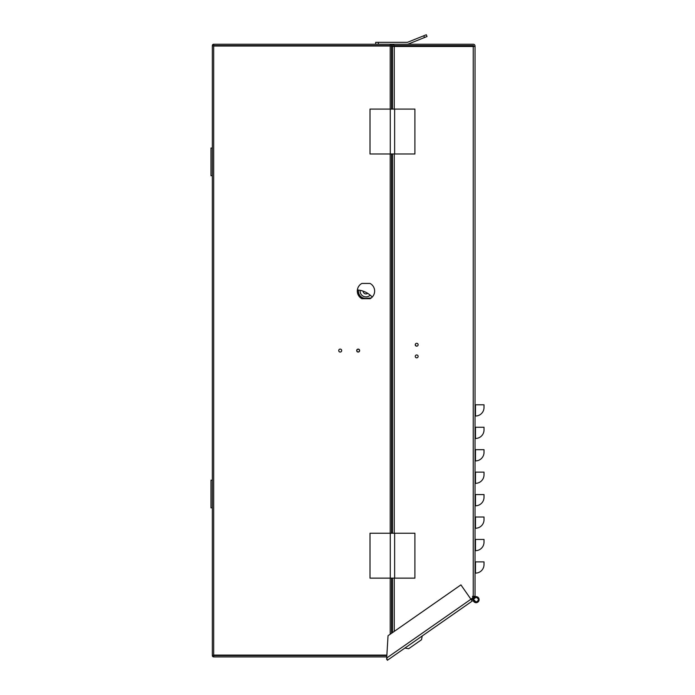 <?xml version="1.0" encoding="UTF-8"?>
<svg xmlns="http://www.w3.org/2000/svg" width="695" height="695" viewBox="0 0 695 695"><rect width="100%" height="100%" fill="white"/><g stroke="black" fill="none" stroke-linecap="round" stroke-linejoin="round"><path stroke-width="1.04" d="M475.041 586.901L475.041 46.026A1.798 1.798 0 0 0 473.243 44.237L393.796 44.237L393.796 45.583L473.243 45.583A0.452 0.452 0 0 1 473.695 46.026L473.695 46.478L473.243 46.026L394.247 46.026L394.247 46.478L473.243 46.478L473.243 596.31L475.041 596.31L475.041 589.777M416.687 354.971A1.433 1.433 0 0 1 418.129 356.405A1.433 1.433 0 0 1 416.687 357.838A1.433 1.433 0 0 1 415.254 356.405A1.433 1.433 0 0 1 416.687 354.971M416.687 343.295A1.433 1.433 0 0 1 418.129 344.737A1.433 1.433 0 0 1 416.687 346.171A1.433 1.433 0 0 1 415.254 344.737A1.433 1.433 0 0 1 416.687 343.295M472.574 596.31L472.574 596.988L472.574 596.31L473.243 596.31M473.243 46.478L475.041 46.478L475.041 596.31M482.669 449.682L475.041 449.682M482.669 517.01L475.041 517.01M484.015 449.682L475.484 449.682L475.484 460.907A8.531 8.531 -45 0 0 484.015 452.376L484.015 449.682M475.041 460.907L475.484 460.907M475.041 505.786L475.484 505.786A8.531 8.531 -44.4 0 0 484.015 497.264L484.015 494.571L475.041 494.571M475.041 550.675L475.484 550.675A8.531 8.531 -44.5 0 0 484.015 542.143L484.015 539.45L475.041 539.45M475.041 573.114L475.484 573.114A8.531 8.531 -44.4 0 0 484.015 564.592L484.015 561.899L475.041 561.899M475.041 528.235L475.484 528.235A8.531 8.531 -44.5 0 0 484.015 519.704L484.015 517.01L475.484 517.01L475.484 528.235M475.041 483.346L475.484 483.346A8.531 8.531 -44.5 0 0 484.015 474.824L484.015 472.131L475.041 472.131M475.041 416.018L475.484 416.018L475.484 404.803L475.041 404.803M475.041 438.467L475.484 438.467A8.531 8.531 -44.5 0 0 484.015 429.936L484.015 427.243L475.041 427.243M484.015 407.305L484.015 404.803L484.015 407.496L484.015 404.803L484.015 407.496L484.015 404.803L475.484 404.803M472.574 596.988L473.695 597.231L470.88 599.159M392.449 109.089L392.449 46.478L394.247 46.478L394.247 109.089M393.796 44.289A1.798 1.798 0 0 0 392.449 46.026L392.449 67.128M401.432 46.478L393.796 46.478L393.796 46.026A0.452 0.452 0 0 1 394.247 45.583M392.901 44.237L392.901 44.845M484.015 472.131L484.015 474.824L484.015 472.131M484.015 517.01L484.015 519.704L484.015 517.01M484.015 539.45L484.015 542.143L484.015 539.45M484.015 561.899L484.015 564.592L484.015 561.899M484.015 407.496A8.531 8.531 0 0 1 475.484 416.018A8.531 8.531 0 0 0 484.015 407.496M392.449 153.977L392.449 533.247M392.449 578.136L392.449 632.65M392.449 363.137L392.449 336.206M476.075 597.405A2.241 2.241 0 0 1 478.316 599.646A2.241 2.241 0 0 1 476.075 601.896A2.241 2.241 0 0 1 473.825 599.646A2.241 2.241 0 0 1 476.075 597.405M473.695 596.31L473.695 599.689L476.075 602.026C479.142 600.445 479.142 598.855 476.075 597.274L473.773 599.02L473.773 597.639L476.075 596.597C480.01 598.63 480.01 600.671 476.075 602.704L473.017 599.646L473.017 598.882L471.445 599.976M472.061 599.55L471.67 598.994L473.017 597.691L473.017 599.646M476.292 597.283L475.78 597.292L476.292 597.283M475.467 597.353L474.998 597.526L475.467 597.353M473.695 599.672L474.12 601.01L476.327 602.018M478.177 600.749L478.351 600.315M478.438 599.863L478.438 599.394M473.729 601.609L473.408 601.14M473.139 600.489L473.034 599.95M478.412 597.691L478.751 598.187M478.985 598.734L479.107 599.316M479.107 599.915L479.003 600.506M478.777 601.062L478.447 601.566M478.03 601.992L477.534 602.33M476.987 602.565L476.405 602.687M475.797 602.687L475.215 602.582M474.659 602.356L474.155 602.026M473.695 597.587L474.581 596.988M471.67 598.994L471.062 599.42M473.808 598.908L473.695 599.62M475.085 596.762L475.771 596.614M476.344 596.605L476.926 596.718M477.482 596.944L477.986 597.274M387.41 660.25L472.218 601.079L470.932 599.238L386.707 658L387.41 660.25L386.637 659.147L388.036 635.734L460.915 584.886L470.932 599.238M404.89 648.053L408.643 648.722L421.526 639.73L422.195 635.977M391.554 629.661L392.449 629.036M392.449 626.847L391.554 627.472M340.203 349.09A1.477 1.477 0 0 1 341.688 350.567A1.477 1.477 0 0 1 340.203 352.052A1.477 1.477 0 0 1 338.726 350.567A1.477 1.477 0 0 1 340.203 349.09M358.16 349.09A1.477 1.477 0 0 1 359.645 350.567A1.477 1.477 0 0 1 358.16 352.052A1.477 1.477 0 0 1 356.683 350.567A1.477 1.477 0 0 1 358.16 349.09M213.678 45.583L390.208 45.583L390.208 44.237L213.678 44.237L213.678 46.026L391.554 46.026L391.554 109.089M386.854 655.559L213.678 655.559L213.678 655.107L386.88 655.107M358.186 290.024A7.853 7.853 0 0 0 363.52 298.537L364.102 298.702A7.853 7.853 0 0 1 363.711 298.598M390.208 45.583L390.208 109.089M390.208 44.237L393.796 44.237L390.208 44.237A1.347 1.347 0 0 1 391.554 45.583L391.554 46.026M370.07 283.438A8.661 8.661 0 0 1 370.07 298.702L361.869 298.702A8.661 8.661 0 0 1 361.869 283.438L370.07 283.438M213.678 655.559L213.678 656.905A1.347 1.347 0 0 1 212.331 655.559L213.678 655.107L213.678 46.026L212.331 45.583A1.347 1.347 0 0 1 213.678 44.237M213.678 656.905L386.767 656.905M212.331 655.107L212.331 46.026M391.554 153.977L391.554 533.247M391.554 578.136L391.554 633.275M212.331 480.176L210.985 480.176L210.985 507.845L212.331 507.845M212.331 148.044L210.985 148.044L210.985 175.705L212.331 175.705M356.813 350.567A1.347 1.347 0 0 1 358.16 349.22A1.347 1.347 0 0 1 359.506 350.567A1.347 1.347 0 0 1 358.16 351.913A1.347 1.347 0 0 1 356.813 350.567M369.002 298.32L368.029 298.65A7.853 7.853 0 0 0 368.732 298.424M366.595 298.45L364.971 298.407A7.402 7.402 0 0 0 366.161 298.476M361.469 297.512L363.52 298.537L361.469 297.512L363.52 298.537L365.179 298.39L363.798 298.511M364.163 298.476L363.528 298.529M366.083 292.43L364.823 291.804M363.12 291.136A2.858 2.858 0 0 0 367.707 293.342M360.184 290.336A5.838 5.838 0 0 0 370.166 295.132M358.151 290.302L358.116 291.274M358.142 291.735L358.316 292.83M358.394 293.151L358.794 294.263M358.941 294.576L359.584 295.644M359.784 295.914L360.549 296.756M360.905 297.078L361.878 297.773M362.251 297.99L363.381 298.485M391.554 296.218L392.267 296.157A8.974 8.974 0 0 0 392.449 296.139M392.449 291.996L391.554 292.03M358.481 290.058A7.185 7.185 0 0 0 358.429 291.257L358.446 291.526A7.185 7.185 0 0 0 366.23 298.381L371.234 297.955M407.939 42.134A2.693 2.693 0 0 1 406.94 42.334A2.693 2.693 0 0 0 407.939 42.134L423.794 35.758L424.506 37.521L408.312 44.037A2.693 2.693 0 0 1 407.305 44.237M370.009 533.247L370.009 578.136L414.898 578.136L414.898 533.247L370.009 533.247M390.269 533.247L390.269 578.136M394.63 578.136L394.63 533.247M391.554 531.197L392.449 531.197M357.378 289.954A22.44 22.44 0 0 1 372.216 297.078M392.449 518.965L391.554 518.965M416.209 346.084L415.254 344.616M392.449 309.136L391.554 307.737M370.009 109.089L370.009 153.977L414.898 153.977L414.898 109.089L370.009 109.089M390.269 109.089L390.269 153.977M394.63 153.977L394.63 109.089M378.358 44.237L378.358 42.334L375.665 42.334L375.665 44.237M423.794 35.758L426.296 34.75L427.008 36.514L408.312 44.037M378.358 42.334L406.94 42.334M475.484 505.786L475.484 494.571M475.484 550.675L475.484 539.45M475.484 573.114L475.484 561.899M475.484 483.346L475.484 472.131M475.484 438.467L475.484 427.243M394.247 153.977L394.247 533.247M394.247 578.136L394.247 631.399M390.208 634.214L390.208 578.136M390.208 533.247L390.208 153.977M392.449 529.399L391.554 529.399M391.554 312.22L392.449 313.619M356.856 350.914L356.856 350.228"/></g></svg>
